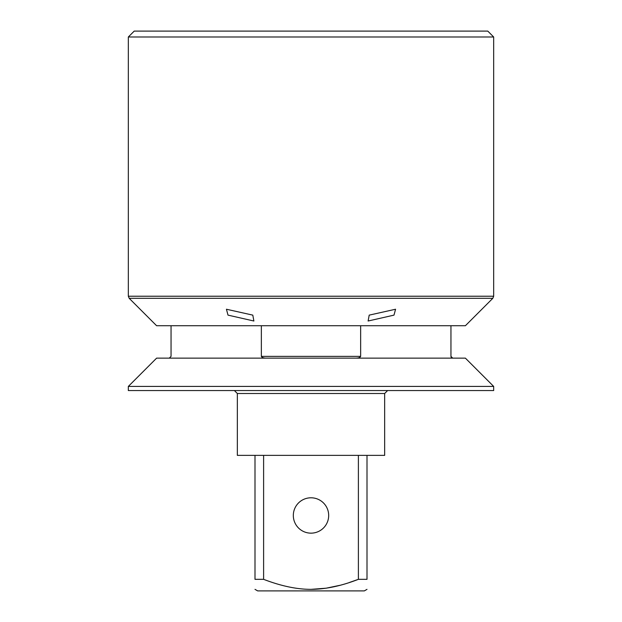 <?xml version="1.0" encoding="UTF-8"?>
<svg xmlns="http://www.w3.org/2000/svg" width="622" height="622" viewBox="0 0 622 622"><rect width="100%" height="100%" fill="white"/><g stroke="black" fill="none" stroke-linecap="round" stroke-linejoin="round"><path stroke-width="0.93" d="M266.651 358.14C263.736 358.194 261.971 357.603 261.357 356.375L261.357 325.734M360.643 325.734L360.643 356.375C360.029 357.603 358.264 358.194 355.349 358.14L355.45 358.14M452.715 358.14L450.95 356.375L451.207 357.292M450.95 325.734L450.95 356.375M171.05 325.734L171.05 356.375L169.285 358.14L170.272 357.837M356.437 358.109L357.16 358.047M262.476 357.487L262.943 357.658M263.479 357.805L264.14 357.945M266.068 358.132L266.504 358.14M311 358.14L465.388 358.14L493.674 386.425L128.326 386.425L156.612 358.14L311 358.14M128.326 386.425L128.326 390.554L493.674 390.554L493.674 386.425M384.66 393.501L384.66 455.366L237.34 455.366L237.34 393.501L384.66 393.501L387.607 390.554M263.744 579.385L263.611 579.331C280.965 586.017 296.764 589.353 311 589.353C325.547 589.291 341.346 585.947 358.389 579.331L358.389 455.366M254.997 455.366L254.997 579.331C254.997 592.727 254.997 592.727 254.997 579.331C254.997 592.727 254.997 592.727 254.997 579.331L263.611 579.331L263.611 455.366M293.32 515.475A17.68 17.68 0 0 0 311 533.155A17.68 17.68 0 0 0 328.68 515.475A17.68 17.68 0 0 0 311 497.794A17.68 17.68 0 0 0 293.32 515.475M367.003 455.366L367.003 579.331C367.003 592.727 367.003 592.727 367.003 579.331C367.003 592.727 367.003 592.727 367.003 579.331L358.389 579.331L349.463 582.464M339.698 585.356L326.34 588.163M326.014 588.21L311 589.353M254.997 589.353L257.671 590.9L364.329 590.9L367.003 589.353M134.22 31.1L487.78 31.1L493.674 36.993L128.326 36.993L134.22 31.1M492.811 298.311L465.388 325.734L156.612 325.734L129.189 298.311L492.811 298.311L493.674 296.227L493.674 36.993M393.99 315.129L368.115 321.014L369.204 315.129L395.569 309.235L393.99 315.129M252.796 315.129L253.885 321.014L228.01 315.129L226.431 309.235L252.796 315.129M261.357 356.375L360.643 356.375M129.189 298.311L128.326 296.227L493.674 296.227M237.34 393.501L234.393 390.554M128.326 296.227L128.326 36.993"/></g></svg>
